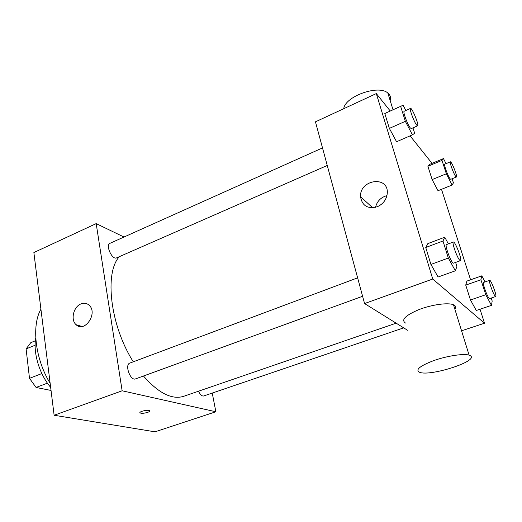 <?xml version="1.0" encoding="UTF-8"?>
<svg xmlns="http://www.w3.org/2000/svg" width="522" height="522" viewBox="0 0 522 522"><rect width="100%" height="100%" fill="white"/><g stroke="black" fill="none" stroke-linecap="round" stroke-linejoin="round"><path stroke-width="0.78" d="M41.845 373.556L29.506 378.339L26.1 348.911L30.798 342.66L35.372 340.788M51.039 390.456L36.096 387.461L29.506 378.339M47.43 383.141L36.096 387.461M35.137 345.231L26.1 348.911M50.647 387.311C39.437 374.391 32.971 352.781 35.757 337.949M50.151 383.331C35.157 358.999 31.392 325.532 40.925 309.22M212.239 393.066L215.867 411.767L155.001 431.824L54.125 415.251L33.871 252.544L96.185 223.612L123.995 237.027M362.607 296.274L135.557 378.887C130.415 381.223 124.419 364.65 129.834 363.097L357.629 277.848M403.695 327.862L203.691 395.983C201.89 396.289 200.167 394.697 198.517 391.206M215.867 411.767L122.135 390.782L96.185 223.612M327.255 165.467L116.608 257.861C112.184 260.269 105.216 245.007 109.979 243.317L322.511 147.915M396.152 323.17L183.731 396.296C171.992 399.976 158.564 393.216 143.459 376.016M133.293 361.798C110.175 325.5 104.204 272.778 119.381 256.641M147.641 412.367C144.3 413.333 141.808 413.535 140.15 412.974C138.004 411.832 147.837 409.392 149.527 410.651C150.101 411.127 149.475 411.695 147.641 412.367M122.135 390.782L54.125 415.251M80.949 303.928C84.205 302.669 87.017 303.184 89.386 305.468C98.051 313.605 84.394 333.225 76.081 324.671C70.366 319.888 73.491 306.675 80.949 303.928M407.565 330.263L364.571 303.556L315.458 121.828L376.316 93.582L390.26 111.036M441.495 189.316L470.57 279.799M480.025 309.226L484.52 323.222L461.552 330.791M396.576 141.743L389.36 128.399L384.812 113.496L389.36 128.399L396.576 141.743L412.439 134.839L405.346 121.313L400.642 106.344L403.095 105.261L405.829 110.52M491.222 298.049L492.187 301.005L491.47 305.37L476.279 310.486L470.472 299.98L465.735 285.103L466.89 281.097L481.813 275.831L485.029 281.919M410.083 135.864L432.04 163.353M484.52 323.222L432.745 279.029L376.316 93.582M452.091 178.752L453.429 182.837L452.117 185.042L438.017 190.713L432.144 179.588L427.903 166.27L429.599 164.378L443.472 158.59L446.036 163.64M455.628 262.422L456.9 266.442L455.36 270.807L438.102 277.012L430.911 264.439L425.743 247.5L427.844 243.611L444.757 237.216L448.385 243.878M432.745 279.029L364.571 303.556M377.373 206.712C367.723 209.211 362.118 205.883 360.558 196.716C359.384 179.561 388.459 175.209 387.298 193.042C386.678 199.345 383.37 203.9 377.373 206.712M405.503 323.053C400.85 319.914 405.307 315.438 418.872 309.624C431.661 304.639 448.026 302.375 453.487 304.77L454.766 305.514C455.947 306.525 455.993 307.81 454.916 309.383M470.355 355.723C479.229 361.002 430.148 376.747 419.597 372.29C415.055 369.857 419.805 365.948 433.841 360.558C447.047 355.893 463.725 353.361 469.108 355.149L470.355 355.723M390.188 100.622C391.063 97.549 390.273 95.017 387.833 93.027C378.47 84.349 344.996 96.433 343.737 108.706M375.527 207.325C377.041 201.251 380.851 197.336 386.959 195.58M455.36 270.807L448.326 258.044L442.969 241.014L444.757 237.216M453.35 242.019L446.454 244.603C444.613 244.688 450.166 260.543 452.848 262.84L453.553 263.179L460.482 260.654C462.512 260.374 455.06 240.91 453.35 242.019C451.582 242.077 457.181 257.979 459.797 260.308L460.482 260.654M438.102 277.012L430.911 264.439L425.743 247.5L427.844 243.611M448.326 258.044L430.911 264.439M442.969 241.014L425.743 247.5M412.967 127.87L414.664 133.24L412.439 134.839M410.501 108.419L404.152 111.271C402.677 111.395 407.512 124.601 410.22 127.831L411.277 128.608L417.633 125.822C419.394 125.508 411.949 107.33 410.501 108.419C409.085 108.517 413.953 121.763 416.608 125.026L417.633 125.822M405.346 121.313L389.36 128.399M400.642 106.344L384.812 113.496M491.47 305.37L485.786 294.728L480.906 279.779L481.813 275.831M489.636 280.314L483.568 282.435C482.132 282.415 487.143 296.666 489.179 298.375L489.629 298.591L495.73 296.516C497.264 296.385 490.902 279.459 489.636 280.314C488.259 280.268 493.31 294.558 495.293 296.287L495.73 296.516M476.279 310.486L470.472 299.98L465.735 285.103L466.89 281.097M485.786 294.728L470.472 299.98M480.906 279.779L465.735 285.103M452.117 185.042L446.349 173.774L441.99 160.404L443.472 158.59M450.395 161.84L444.751 164.176C443.556 164.195 447.954 176.286 450.068 178.778L450.76 179.294L456.417 177.004C457.787 176.841 451.497 160.991 450.395 161.84C449.246 161.84 453.67 173.957 455.745 176.475L456.417 177.004M438.017 190.713L432.144 179.588L427.903 166.27L429.599 164.378M446.349 173.774L432.144 179.588M441.99 160.404L427.903 166.27M76.081 324.671L82.013 326.511M140.15 412.974L140.046 412.334M453.487 304.77L469.108 355.149M393.027 109.783L387.833 93.027M372.695 207.769L360.558 196.716"/></g></svg>
